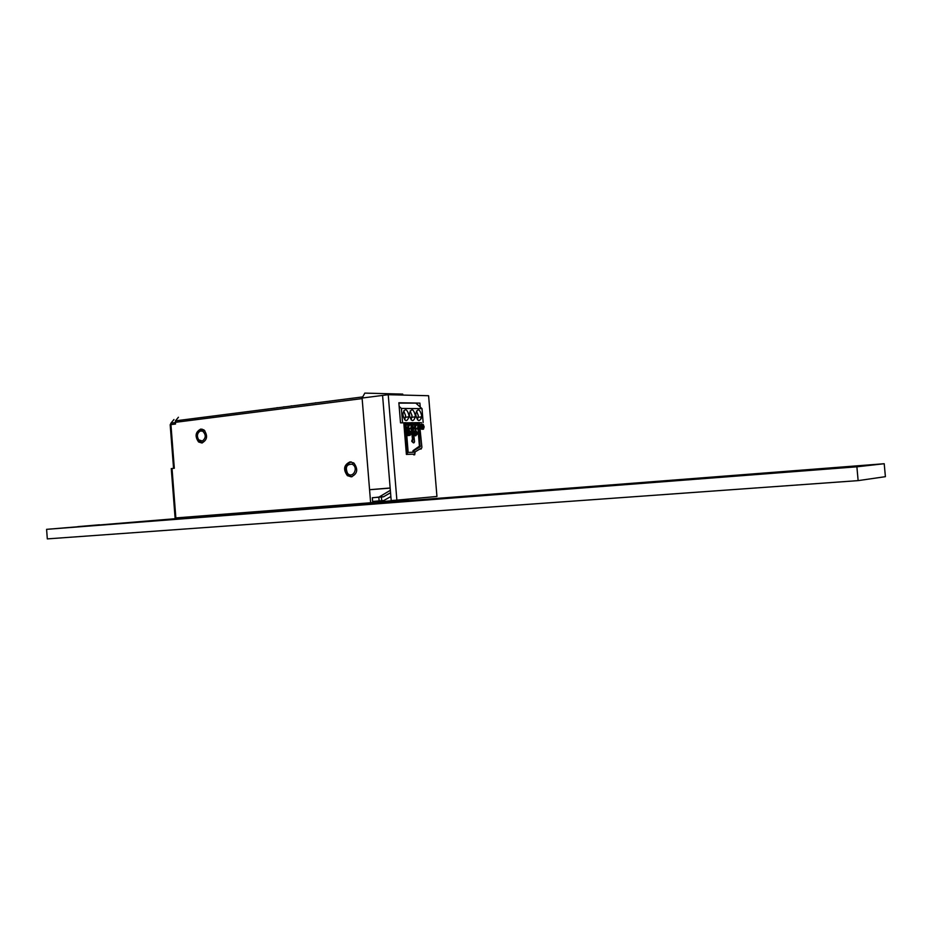 <?xml version="1.0" encoding="UTF-8"?>
<svg xmlns="http://www.w3.org/2000/svg" width="932" height="932" viewBox="0 0 932 932"><rect width="100%" height="100%" fill="white"/><g stroke="black" fill="none" stroke-linecap="round" stroke-linejoin="round"><path stroke-width="1.4" d="M844.217 467.13C867.261 465.336 857.65 466.419 834.559 468.19L844.217 467.13M238.044 513.089L237.672 514.056L218.17 515.815M99.514 524.786L77.81 526.638L99.514 524.786M407.773 500.67L884.212 463.728L885.4 476.671L858.139 480.621L47.311 538.894L46.6 529.341L177.127 518.553M154.887 520.604L142.841 521.71L154.887 520.65M131.191 522.537L124.504 523.178L131.191 522.596M156.413 520.452L159.582 520.207L156.413 520.452M144.297 521.489L148.141 521.139L144.297 521.489M124.841 523.178L141.21 521.792L124.841 523.178M145.776 521.256L133.346 522.339L145.8 521.314M160.083 520.044L163.834 519.718L160.083 520.044M152.627 520.697L158.813 520.161L152.627 520.697M166.665 519.462L161.143 519.916L166.665 519.462M139.089 521.943L142.957 521.594L139.089 521.955M884.212 463.728L856.881 466.804L46.6 529.341M237.986 514.01L340.902 506.379M737.748 475.833L404.931 501.544L760.139 473.491L737.748 475.833M858.139 480.621L856.881 466.804M154.444 520.545L157.31 520.289L154.444 520.557M200.776 429.07C195.405 431.959 194.672 436.258 198.586 441.966L201.86 442.98C207.265 440.102 207.999 435.803 204.073 430.06L200.776 429.07M290.178 406.189L291.693 405.828M350.036 461.876C343.85 464.847 342.964 469.437 347.391 475.646L351.248 476.835C357.469 473.899 358.354 469.309 353.904 463.064L350.036 461.876M175.1 517.959L175.857 517.936L172.024 468.493L171.278 468.749M173.969 419.528L170.964 423.128L170.929 424.608L175.519 424.025L175.391 422.324L362.14 398.593L370.633 502.756L372.718 502.569L372.322 497.735L375.934 497.42M178.431 417.245L175.426 420.856L175.391 422.324M173.562 468.33L170.172 424.712L170.929 424.608L174.319 468.26L172.024 468.493M176.707 517.866L177.476 519.112L209.257 516.654L209.793 515.291M208.5 515.396L209.257 516.654M212.018 515.116L211.494 516.456L209.269 516.619M214.232 514.942L213.719 516.246L211.506 516.421L210.76 515.21M213.719 516.246L213.009 515.035M216.445 514.767L215.944 516.048L213.731 516.212M218.647 514.604L218.158 515.839L215.956 516.013L215.245 514.86M218.158 515.839L217.471 514.697M220.837 514.429L220.36 515.641L219.696 514.522M240.153 512.926L239.792 513.87L237.683 514.033L237.147 513.159M239.792 513.87L239.291 512.996M242.262 512.763L241.912 513.672L239.804 513.835M244.359 512.6L244.021 513.485L241.924 513.649L241.423 512.821M246.141 513.229L244.033 513.45L243.543 512.658M246.118 513.287L245.664 512.495M315.459 402.775L316.647 402.799M283.573 406.865L285.227 406.818M276.839 407.727L278.482 407.68M362.117 398.034L364.82 393.106L402.752 394.108L402.834 395.075M370.633 502.756L175.857 517.936M340.238 505.132L340.926 506.414L378.077 503.548L377.355 502.138M378.567 502.033L378.077 503.548M395.413 500.472L396.112 501.859L394.154 502.01M396.578 500.368L396.112 501.859M396.123 501.824L398.08 501.672L397.37 500.298M398.535 500.181L398.08 501.672L400.026 501.486L399.327 500.111M378.089 503.513L380.116 503.362L379.394 501.952M380.606 501.835L380.116 503.362L382.155 503.163L381.433 501.765M382.633 501.649L382.155 503.163M382.167 503.129L384.17 502.977L383.46 501.579M384.648 501.463L384.17 502.977M384.182 502.942L386.186 502.791L385.464 501.393M386.663 501.276L386.186 502.791M386.197 502.756L388.19 502.604L387.479 501.206M388.667 501.101L388.19 502.604L390.182 502.418L389.471 501.02M390.659 500.915L390.182 502.418M390.193 502.383L392.174 502.232L391.463 500.834M392.64 500.729L392.174 502.232M392.186 502.197L394.143 502.045L393.444 500.659M394.62 500.554L394.143 502.045M400.492 500.006L400.026 501.486M400.038 501.451L401.972 501.311L401.273 499.936M402.426 499.832L401.972 501.311L403.906 501.125L403.207 499.75M404.36 499.645L403.906 501.125M403.917 501.09L405.828 500.95L405.14 499.575M406.282 499.47L405.828 500.95M405.839 500.915L407.75 500.764L407.063 499.401M408.204 499.296L407.75 500.764M372.707 502.511L376.318 502.232L376.237 501.171M411.373 498.806L376.318 502.232M390.555 492.713L383.46 496.814L372.322 497.735M375.421 497.467L379.021 497.047L390.357 490.302M372.625 501.451L383.763 500.542L390.869 496.535M250.976 512.076L251.861 512.915L306.931 508.651L306.069 507.789M323.474 507.823L324.767 506.332M200.287 431.015L202.698 431.19C206.17 434.743 206.054 438.017 202.361 441.034L198.714 439.857C196.582 436.071 197.106 433.124 200.287 431.015M202.104 429.128L198.912 430.852L197.2 435.582L198.551 440.556L202.361 442.886M204.912 430.887L201.964 430.922M200.881 429.745L203.584 429.722M353.403 464.986C358.249 469.204 352.436 478.361 347.881 473.712L347.543 473.363C345.038 467.142 346.611 464.089 352.284 464.206L353.403 464.986M351.259 461.911L347.461 463.88L345.702 467.864L346.226 472.396L348.964 475.844M349.558 476.17L348.696 475.658M349.85 476.299L352.063 476.695M396.881 500.146L436.945 496.465L428.592 395.727L388.225 394.702L396.881 500.146L391.195 500.589L382.574 395.424L362.094 398.034L369.573 489.719L390.17 488.112M390.17 488.007L375.514 489.23L390.17 488.088M369.573 489.719L390.159 487.984L382.574 395.424L388.225 394.702M411.595 422.685L412.573 422.674L414.53 441.733C413.913 443.446 413.307 443.283 412.701 441.267L410.651 422.79L411.595 422.685L413.004 439.811M413.295 442.758L411.758 441.36L412.072 439.904M413.82 454.839L412.969 454.152L406.387 454.42L403.789 422.825L400.515 422.848L398.861 402.764L419.913 403.113L420.239 407.074M421.054 416.953L421.206 418.759M421.532 422.685L419.388 422.732M422.138 429.361L420.949 425.307L421.485 424.386L423.186 424.41L424.142 426.868L423.419 429.244L422.336 428.569L423.792 427.438L422.988 425.062L421.299 425.796L422.138 429.361L420.355 428.569L419.948 426.996L420.553 424.491L422.045 424.083M422.336 428.569L422.86 426.961L421.788 425.039M419.913 403.113L398.884 403.113M403.789 422.825L404.721 422.72L407.331 454.327L406.387 454.42M407.331 454.327L412.969 454.152M413.901 454.059L414.705 454.758L415.124 451.88L420.542 448.618L421.159 449.014L421.905 447.313L419.377 422.639L412.573 422.779M423.419 429.244L423.256 428.464M404.721 422.72L405.723 422.72L408.169 452.428L413.726 452.218L413.948 450.575L420.134 446.871L418.41 422.639M405.735 422.813L410.651 422.79M412.806 452.253L413.016 450.68L419.412 446.172L417.478 422.744M415.882 435.768L414.414 435.559L413.424 432.133L415.555 430.06M417.291 428.918L413.156 429.07L415.346 425.05L412.829 425.074L412.76 424.305L413.692 424.2L416.907 424.177L414.717 428.184L417.233 428.161L417.291 428.918L414.088 428.965L416.278 424.945L413.761 424.969L413.692 424.2M406.503 432.227L407.156 430.537L408.694 430.13M406.643 433.846L407.832 435.594L408.764 435.5L407.459 431.947L408.938 430.106L410.511 431.481L410.709 434.487L409.148 435.465L409.532 433.042L408.426 431.085M410.453 428.965L406.259 429.104L408.484 425.062L405.921 425.085L406.795 424.2L410.057 424.177L407.832 428.219L410.383 428.196L410.453 428.965L407.191 429L409.428 424.957L406.865 424.98L406.795 424.2M420.344 446.067L419.412 446.172M420.134 446.871L419.202 446.964L420.134 446.859M413.948 450.575L413.016 450.68M414.029 451.577L413.097 451.671M415.357 435.465L414.356 432.029L415.742 430.048L417.687 433.834L414.414 435.559M412.829 425.074L413.761 424.969M415.346 425.05L416.278 424.945M413.086 428.242L414.018 428.149M413.156 429.07L414.088 428.965M408.985 434.673L410.383 433.951L410.185 431.772L409.008 430.933L407.901 431.877L408.764 435.5M410.092 435.361L409.917 434.568M405.921 425.085L406.865 424.98M408.484 425.062L409.428 424.957M406.189 428.277L407.121 428.172M406.259 429.104L407.191 429M416.849 434.731C415.73 435.454 415.02 434.638 414.728 432.308L415.8 430.864L417.315 433.543L415.788 434.929M415.299 431.027L416.383 433.648L415.917 434.825M245.699 512.495L246.374 513.73M248.949 512.239L249.625 513.474M250.091 512.146L250.172 513.427M415.788 415.206C417.734 421.695 419.668 422.254 421.59 416.884L421.59 415.218C419.668 408.74 417.734 408.181 415.788 413.552L415.788 415.206M409.416 415.194C411.385 421.73 413.354 422.289 415.299 416.86L415.299 415.206C413.342 408.67 411.385 408.111 409.416 413.54L409.416 415.194M402.939 415.171C404.942 421.765 406.935 422.324 408.915 416.837L408.915 415.183C406.935 408.6 404.942 408.041 402.939 413.517L402.939 415.171M416.464 411.035L418.305 415.579L417.478 419.796M410.115 410.977L412.002 415.567L411.14 419.831M403.661 410.907L405.595 415.555L404.709 419.866M400.515 422.848L421.148 422.732M402.554 422.615L401.377 408.437L399.164 406.434M423.151 422.499L422.01 408.647L416.115 403.393M401.377 408.437L422.01 408.647M415.765 413.983L415.963 416.429M409.393 413.715L409.637 416.662M402.939 413.482L403.218 416.86M175.414 422.569L170.964 423.128L170.207 425.062M378.497 497.21L383.46 496.814M379.126 500.938L378.823 497.21M381.712 500.729L381.409 497.001M383.972 496.651L379.021 497.047M414.705 454.758L413.773 454.839M421.159 449.014L420.227 449.108M422.068 425.167L422.988 425.062M422.592 425.808L423.512 425.703M422.86 426.961L423.78 426.856M422.779 427.951L423.711 427.846M420.553 424.491L421.485 424.386M420.029 425.411L420.949 425.307M419.948 426.996L420.88 426.891M420.355 428.569L421.276 428.475M407.156 430.537L408.088 430.444M406.608 431.493L407.552 431.388M406.573 433.089L407.47 432.996M406.935 434.696L407.878 434.603M408.717 431.213L409.649 431.12M409.253 431.865L410.185 431.772M409.532 433.042L410.464 432.937M409.451 434.056L410.383 433.951M198.586 441.966L199.844 441.943M347.391 475.646L348.58 475.565M171.267 468.575L175.1 517.994M362.14 396.985L175.426 420.856M202.698 431.19L203.922 429.955M198.714 439.857L198.97 441.116M347.543 473.363L347.578 474.633M352.284 464.206L353.554 462.808M423.792 427.438L422.86 427.532M420.868 425.842L419.936 425.947M412.701 440.743L411.758 440.848M414.356 432.029L413.424 432.133M407.459 431.947L406.515 432.052M410.464 433.52L409.532 433.613M417.315 433.543L416.383 433.648M418.293 417.268L421.59 416.884M411.991 417.245L415.299 416.86M405.583 417.233L408.915 416.837"/></g></svg>
